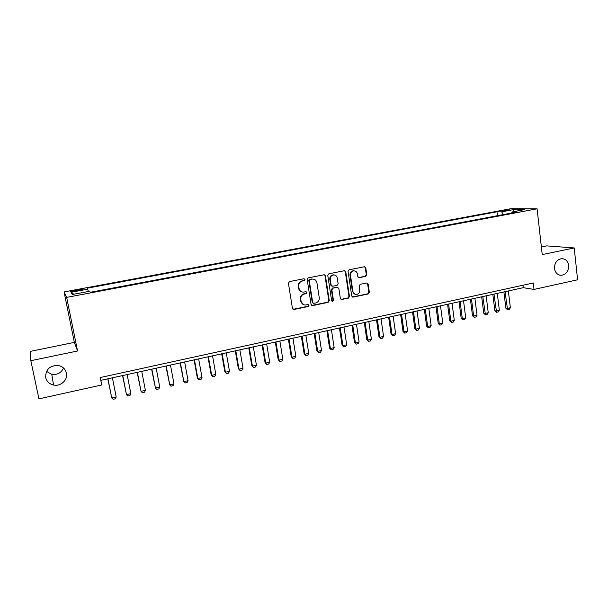 <?xml version="1.0" encoding="UTF-8"?>
<svg xmlns="http://www.w3.org/2000/svg" width="608" height="608" viewBox="0 0 608 608"><rect width="100%" height="100%" fill="white"/><g stroke="black" fill="none" stroke-linecap="round" stroke-linejoin="round"><path stroke-width="0.91" d="M304.935 279.536L303.985 278.722L289.545 281.572L288.412 283.244L292.448 308.362L294.021 309.472L308.218 306.508L309.001 305.345L308.104 304.555L305.231 305.041C303.004 304.874 301.629 303.666 301.112 301.408L300.778 299.326C300.61 296.575 301.804 294.804 304.357 294.006L306.189 293.634L306.972 292.471L306.044 291.673L303.293 292.144C301.013 292.015 299.6 290.791 299.06 288.473L298.726 286.383C298.558 283.624 299.752 281.846 302.305 281.063L304.152 280.698L304.935 279.536M301.788 291.893C300.056 291.376 298.999 290.198 298.619 288.344L298.292 286.254C298.118 283.503 299.311 281.732 301.864 280.942L303.704 280.577L304.486 279.422L304.015 278.722M293.079 309.312L307.77 306.348L308.545 305.193L308.157 304.555M303.666 304.73L300.671 301.256L300.344 299.182C300.177 296.438 301.363 294.667 303.909 293.869L305.74 293.497L306.523 292.334L306.09 291.673M554.504 268.508C555.279 272.825 557.566 275.097 561.366 275.31C566.23 274.436 568.67 271.16 568.678 265.468C567.902 261.09 565.577 258.818 561.693 258.651C556.89 259.578 554.488 262.869 554.504 268.508M45.706 377.53C46.748 381.52 49.37 384.02 53.565 385.039C60.709 386.718 68.096 379.825 66.439 373.092C65.345 368.896 62.548 366.35 58.049 365.454C49.62 365.552 45.501 369.58 45.706 377.53M46.497 371.389L51.779 374.353C57.327 375.014 61.241 372.902 63.513 368.007M503.819 210.345L510.036 209.882L503.819 210.345M365.727 276.389L366.799 274.77L365.796 267.877L364.496 266.745L349.144 269.77L348.057 271.404L351.728 296.028L352.974 297.145L368.288 293.968L369.36 292.349L368.159 284.08L366.89 282.963L360.24 284.301L359.161 285.927L359.769 290.046C359.83 292.623 358.659 294.09 356.25 294.462C354.434 294.34 353.316 293.345 352.898 291.46L350.489 275.264C350.413 272.741 351.546 271.267 353.886 270.849C355.779 270.917 356.942 271.928 357.382 273.881L357.778 276.587L359.07 277.712L365.727 276.389L365.195 276.283L366.274 274.664L365.271 267.786L364.496 266.745M542.23 254.585L574.226 247.95L577.6 279.794L534.029 289.423L533.3 282.978L100.252 377.538L101.734 384.978L38.95 398.863L30.833 360.696L77.558 350.998L66.66 297.388L537.1 208.81L542.23 254.585M325.47 275.888L324.132 274.74L308.286 277.864L307.169 279.52L311.091 304.486L312.634 305.588L328.176 302.343L329.278 300.702L325.47 275.888L324.224 274.74M328.875 273.782L344.462 270.712L345.785 271.852L349.471 296.491L348.384 298.125L341.612 299.516L340.351 298.391L338.838 288.397L337.334 287.288L332.956 288.177L331.862 289.818L333.45 300.253L332.508 301.424L331.626 300.633L327.773 275.432L328.875 273.782M75.293 291.171L82.924 289.438C83.395 288.99 81.799 289.074 78.12 289.697L70.49 291.437C69.996 291.893 71.6 291.802 75.293 291.171M66.66 297.388L64.068 291.924L510.94 208.696L537.1 208.81M497.458 215.711L496.987 211.797L87.172 288.207L88.479 291.46M496.987 211.797L501.653 211.85L513.935 209.555L524.598 209.623L512.103 211.964L517.074 212.017L90.341 292.273L89.551 291.262L72.215 294.515L70.999 292.304L87.909 289.142M77.558 350.998L74.343 342.395L30.4 351.371L30.833 360.696M574.226 247.95L546.752 245.883L541.378 246.985M74.343 342.395L64.068 291.924M100.814 380.35L523.268 287.675L534.029 289.423M522.979 285.236L523.268 287.675M512.103 211.964L511.647 213.036M503.409 214.586L501.653 211.85M73.766 294.219L70.999 292.304M513.935 209.555L513.532 211.698M311.737 305.444L327.704 302.191L328.799 300.55L324.991 275.781M310.057 279.52L309.274 280.683L312.71 302.579L313.606 303.369L315.704 302.951C318.227 302.153 319.405 300.39 319.246 297.669L316.928 282.735C316.38 280.387 314.952 279.163 312.641 279.064L309.609 279.406L308.826 280.562L309.274 280.683M313.105 303.217L312.254 302.427L308.826 280.562M312.641 279.064L311.988 279.14M309.609 279.406L311.532 279.026M341.02 299.364L347.882 297.981L348.969 296.354L345.283 271.753L344.508 270.712M337.638 287.265L332.477 288.055L331.383 289.689L332.971 300.109L333.45 300.253M332.021 301.272L332.971 300.109M337.265 277.985C336.817 276.024 335.639 275.006 333.724 274.93C331.337 275.348 330.182 276.83 330.266 279.384L331.147 285.144L332.667 286.254L337.037 285.365L338.132 283.723L337.265 277.985M334.339 274.96L333.237 274.824C330.851 275.242 329.703 276.724 329.787 279.27L330.266 279.384M331.869 286.155L330.668 285.015L329.787 279.27M358.522 277.605L365.195 276.283M354.403 270.864L353.377 270.75C351.036 271.168 349.904 272.635 349.988 275.158L350.489 275.264M355.133 294.272L352.389 291.331L349.988 275.158M352.397 297L367.756 293.839L368.828 292.22L367.627 283.966L366.913 282.963M107.806 378.814L111.75 397.959L116.181 396.956L112.404 377.804M116.181 396.956L115.33 398.802L113.118 399.304L111.75 397.959L107.95 378.784M122.558 375.577L126.472 394.63L130.857 393.634L127.148 374.574M130.857 393.634L129.99 395.474L127.802 395.975L126.472 394.63L122.74 375.539M137.157 372.377L141.041 391.332L145.38 390.351L141.74 371.366M145.38 390.351L144.499 392.183L142.333 392.677L141.041 391.332L137.378 372.324M151.605 369.208L155.458 388.064L159.752 387.098L156.188 368.197M159.752 387.098L158.863 388.922L156.712 389.409L155.458 388.064L151.871 369.147M165.9 366.069L169.731 384.834L173.979 383.876L170.483 365.066M173.979 383.876L173.075 385.7L170.954 386.179L169.731 384.834L166.212 366.001M180.059 362.961L183.859 381.642L188.07 380.684L184.642 361.958M188.07 380.684L187.15 382.5L185.052 382.979L183.411 381.148M180.409 362.885L183.859 381.642L185.052 382.979M194.081 359.89L197.357 377.994L197.843 378.472L202.016 377.53L198.656 358.887M202.016 377.53L201.088 379.339L199.006 379.81L197.357 377.994M194.461 359.799L197.843 378.472L199.006 379.81M207.951 356.843L211.174 374.87L211.69 375.341L215.817 374.406L212.526 355.84M215.817 374.406L214.882 376.208L212.823 376.679L211.174 374.87M208.377 356.752L211.69 375.341L212.823 376.679M221.692 353.833L224.846 371.777L225.401 372.233L229.49 371.313L226.26 352.83M229.49 371.313L228.54 373.114L226.503 373.57L224.846 371.777M222.156 353.727L225.401 372.233L226.503 373.57M235.296 350.846L238.389 368.714L238.982 369.162L243.025 368.243L239.856 349.843M243.025 368.243L242.068 370.044L240.046 370.5L238.389 368.714M235.798 350.74L238.982 369.162L240.046 370.5M248.763 347.89L251.796 365.682L252.419 366.122L256.432 365.21L253.323 346.894M256.432 365.21L255.459 367.004L253.46 367.46L251.796 365.682M249.303 347.776L252.419 366.122L253.46 367.46M262.101 344.964L265.073 362.68L265.734 363.105L269.701 362.208L266.661 343.968M269.701 362.208L268.721 363.994L266.737 364.443L265.073 362.68M262.671 344.842L265.734 363.105L266.737 364.443M275.31 342.068L278.221 359.708L278.912 360.126L282.842 359.237L279.862 341.073M282.842 359.237L281.854 361.015L279.893 361.456L278.221 359.708M275.918 341.932L278.912 360.126L279.893 361.456M288.39 339.196L291.247 356.759L291.969 357.17L295.86 356.288L292.934 338.2M295.86 356.288L294.857 358.059L292.919 358.5L291.247 356.759M289.028 339.059L291.969 357.17L292.919 358.5M301.348 336.353L304.144 353.848L304.897 354.244L308.75 353.37L305.885 335.358M308.75 353.37L307.739 355.14L305.816 355.574L304.144 353.848M302.016 336.209L304.897 354.244L305.816 355.574M314.176 333.541L316.912 350.953L317.703 351.34L321.518 350.482L318.714 332.546M321.518 350.482L320.5 352.245L318.592 352.678L316.912 350.953M314.876 333.389L317.703 351.34L318.592 352.678M326.884 330.752L329.566 348.095L330.38 348.475L334.164 347.616L331.413 329.764M334.164 347.616L333.138 349.372L331.254 349.805L329.566 348.095M327.613 330.592L330.38 348.475L331.254 349.805M339.469 327.993L342.099 345.26L342.942 345.633L346.689 344.782L343.999 326.998M346.689 344.782L345.656 346.537L343.786 346.955L342.099 345.26M340.237 327.826L342.942 345.633L343.786 346.955M351.933 325.257L354.51 342.456L355.384 342.813L359.1 341.97L356.463 324.269M359.1 341.97L358.051 343.718L356.204 344.143L354.51 342.456M352.731 325.082L355.384 342.813L356.204 344.143M364.283 322.552L366.814 339.674L367.711 340.024L371.389 339.188L368.805 321.556M371.389 339.188L370.34 340.936L368.501 341.346L366.814 339.674M365.112 322.369L367.711 340.024L368.501 341.346M376.519 319.869L378.997 336.916L379.924 337.258L383.564 336.437L381.034 318.873M383.564 336.437L382.508 338.17L380.692 338.588L378.997 336.916M377.378 319.679L379.924 337.258L380.692 338.588M388.641 317.209L391.066 334.187L392.023 334.522L395.626 333.701L393.148 316.221M395.626 333.701L394.562 335.434L392.76 335.844L391.066 334.187M389.523 317.011L392.023 334.522L392.76 335.844M400.649 314.572L403.02 331.482L404.008 331.808L407.58 331.003L405.148 313.584M407.58 331.003L406.509 332.728L404.723 333.131L403.02 331.482M401.561 314.374L404.008 331.808L404.723 333.131M412.543 311.965L414.869 328.806L415.88 329.118L419.421 328.32L417.042 310.977M419.421 328.32L418.342 330.038L416.571 330.44L414.869 328.806M413.486 311.76L415.88 329.118L416.571 330.44M424.331 309.381L426.611 326.154L427.644 326.458L431.156 325.66L428.822 308.393M431.156 325.66L430.061 327.378L428.313 327.78L426.611 326.154M425.304 309.168L427.644 326.458L428.313 327.78M436.012 306.812L438.239 323.517L439.303 323.821L442.776 323.03L440.496 305.832M442.776 323.03L441.682 324.74L439.949 325.136L438.239 323.517M437.008 306.599L439.303 323.821L439.949 325.136M447.587 304.274L449.768 320.91L450.855 321.206L454.298 320.424L452.071 303.293M454.298 320.424L453.196 322.134L451.478 322.521L449.768 320.91M448.605 304.053L450.855 321.206L451.478 322.521M459.055 301.758L461.191 318.334L462.3 318.615L465.713 317.84L463.532 300.778M465.713 317.84L464.603 319.542L462.901 319.93L461.191 318.334M460.104 301.53L462.3 318.615L462.901 319.93M470.425 299.265L472.507 315.772L473.64 316.046L477.029 315.278L474.886 298.285M477.029 315.278L475.912 316.973L474.225 317.361L472.507 315.772M471.489 299.03L473.64 316.046L474.225 317.361M481.68 296.795L483.732 313.234L484.888 313.5L488.239 312.74L486.149 295.815M488.239 312.74L487.114 314.435L485.442 314.815L483.732 313.234M482.782 296.56L485.442 314.815M492.845 294.348L494.851 310.718L496.022 310.977L499.35 310.224L497.298 293.368M499.35 310.224L498.218 311.912L496.561 312.292L494.851 310.718M493.97 294.105L496.561 312.292M503.91 291.924L505.864 308.226L507.064 308.476L510.363 307.732L508.356 290.943M510.363 307.732L509.223 309.419L507.581 309.791L505.864 308.226M505.05 291.673L507.581 309.791M74.959 291.24L74.776 290.32M78.303 290.616L78.12 289.697M301.864 280.942L302.305 281.063M298.292 286.254L298.726 286.383M298.619 288.344L299.06 288.473M305.74 293.497L306.189 293.634M303.909 293.869L304.357 294.006M300.344 299.182L300.778 299.326M300.671 301.256L301.112 301.408M307.77 306.348L308.218 306.508M293.588 309.312L294.021 309.472M303.704 280.577L304.152 280.698M328.799 300.55L329.278 300.702M327.704 302.191L328.176 302.343M312.178 305.429L312.634 305.588M312.254 302.427L312.71 302.579M345.283 271.753L345.785 271.852M348.969 296.354L349.471 296.491M347.882 297.981L348.384 298.125M341.362 299.341L341.856 299.486M336.84 287.166L337.334 287.288M332.477 288.055L332.956 288.177M331.383 289.689L331.862 289.818M330.668 285.015L331.147 285.144M358.743 277.582L359.267 277.689M352.389 291.331L352.898 291.46M367.627 283.966L368.159 284.08M368.828 292.22L369.36 292.349M367.756 293.839L368.288 293.968M352.701 296.978L353.21 297.114M365.271 267.786L365.796 267.877M366.274 274.664L366.799 274.77M559.466 275.067L561.366 275.31M51.779 374.353L53.565 385.039M293.307 309.335L293.74 309.502M311.912 305.459L312.368 305.619M341.118 299.372L341.612 299.516M337.06 287.136L337.554 287.265M332.029 301.272L332.508 301.424M333.237 274.824L333.724 274.93M358.553 277.605L359.07 277.712M353.377 270.75L353.886 270.849M352.465 297L352.974 297.145"/></g></svg>
